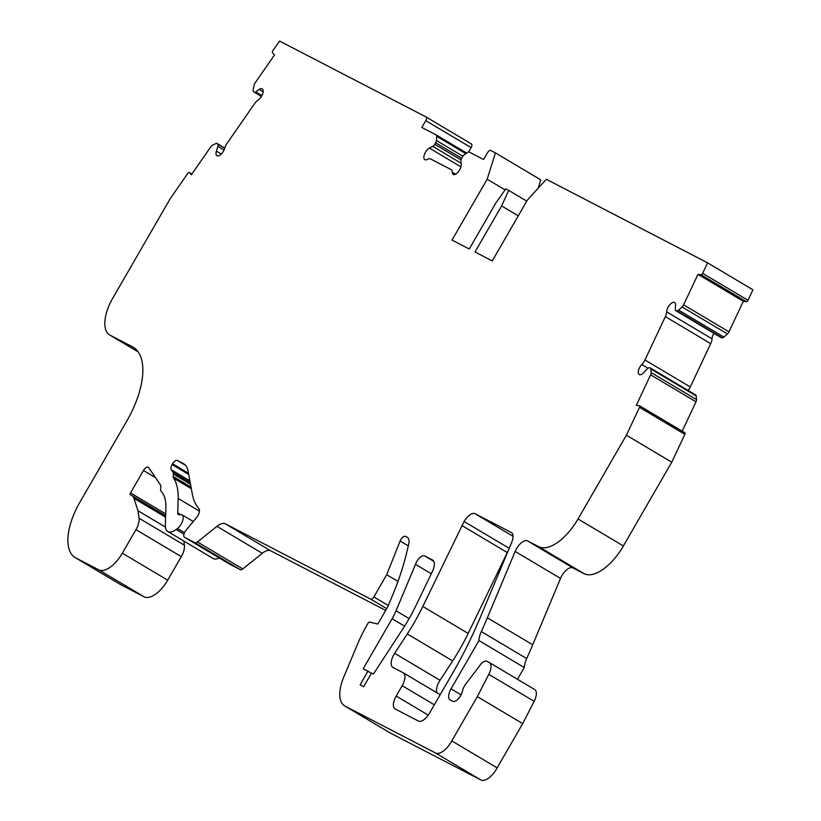 <?xml version="1.0" encoding="UTF-8"?>
<svg xmlns="http://www.w3.org/2000/svg" width="821" height="821" viewBox="0 0 821 821"><rect width="100%" height="100%" fill="white"/><g stroke="black" fill="none" stroke-linecap="round" stroke-linejoin="round"><path stroke-width="1.23" d="M481.332 631.585L526.682 658.565A17.108 8.077 120.8 0 0 524.28 667.535L478.93 640.554A17.108 8.077 120.8 0 1 481.332 631.585A256.604 121.221 -59.2 0 0 487.366 617.782L515.167 551.445A11.976 5.655 120.8 0 1 527.564 540.916L538.699 546.683A42.764 20.207 -59.2 0 0 578.035 518.964L626.392 435.212L639.508 407.36A1.714 0.811 -59.2 0 0 639.528 405.779A1.714 0.811 -59.2 0 0 639.374 405.728L636.275 405.338L650.653 374.817A3.417 1.611 -59.2 0 0 651.166 372.601L650.848 368.957A3.417 1.611 -59.2 0 0 650.376 368.013A3.417 1.611 -59.2 0 0 650.058 367.911L649.206 367.798A3.417 1.611 -59.2 0 0 647.205 368.906L643.828 372.58A6.845 3.233 120.8 0 1 639.241 374.54A6.845 3.233 120.8 0 1 641.806 364.555A8.549 4.043 -59.2 0 0 644.937 359.978L665.349 316.629A8.549 4.043 -59.2 0 0 666.642 311.826A6.845 3.233 120.8 0 1 669.71 304.827A6.845 3.233 120.8 0 1 674.605 302.528A6.845 3.233 120.8 0 1 675.57 305.196L675.293 309.271A3.417 1.611 -59.2 0 0 675.765 310.625A3.417 1.611 -59.2 0 0 676.083 310.728L676.935 310.841A3.417 1.611 -59.2 0 0 678.567 310.102L682.077 306.941A3.417 1.611 -59.2 0 0 683.595 304.858L697.973 274.337L701.062 274.737A1.714 0.811 -59.2 0 0 702.632 273.321L707.579 262.823L546.314 179.276L527.39 200.057L492.251 260.934L475.01 251.996L501.6 205.938L508.712 190.38L505.839 188.892L495.853 202.961L469.253 249.02L452.012 240.081L487.161 179.214L495.422 152.901L490.691 150.448A3.417 1.611 -59.2 0 0 487.551 152.665L483.6 159.5L469.212 152.039A3.417 1.611 -59.2 0 0 467.693 152.378L464.183 154.851A3.417 1.611 -59.2 0 0 462.551 156.729L461.7 158.217A3.417 1.611 -59.2 0 0 460.909 160.937L461.186 164.569A6.845 3.233 120.8 0 1 458.354 171.815A6.845 3.233 120.8 0 1 453.233 174.38A6.845 3.233 120.8 0 1 452.268 172.246A8.549 4.043 -59.2 0 0 451.057 169.578A8.549 4.043 -59.2 0 0 450.955 169.526L430.512 158.925A8.549 4.043 -59.2 0 0 427.392 159.356A6.845 3.233 120.8 0 1 424.816 159.654A6.845 3.233 120.8 0 1 424.56 154.102A6.845 3.233 120.8 0 1 429.393 148.098L432.78 146.364A3.417 1.611 -59.2 0 0 434.771 144.26L435.633 142.782A3.417 1.611 -59.2 0 0 436.413 140.473L436.721 136.337A3.417 1.611 -59.2 0 0 436.249 134.962A3.417 1.611 -59.2 0 0 436.208 134.942L421.809 127.481L425.76 120.646A3.417 1.611 -59.2 0 0 426.068 116.962L279.561 41.05L272.9 50.656A1.714 0.811 -59.2 0 0 272.49 52.667L274.512 54.925L255.146 82.849A3.417 1.611 -59.2 0 0 254.1 85.189L253.196 89.694A3.417 1.611 -59.2 0 0 253.412 91.388L253.976 92.014A3.417 1.611 -59.2 0 0 254.161 92.168A3.417 1.611 -59.2 0 0 255.7 91.86L259.179 89.438A6.845 3.233 120.8 0 1 262.217 88.853A6.845 3.233 120.8 0 1 262.597 94.087A6.845 3.233 120.8 0 1 258.092 100.131A8.549 4.043 -59.2 0 0 254.52 103.764L227.007 143.429A8.549 4.043 -59.2 0 0 224.626 148.385A6.845 3.233 120.8 0 1 216.98 155.744A6.845 3.233 120.8 0 1 216.395 151.105L217.852 146.425A3.417 1.611 -59.2 0 0 217.75 144.239L217.185 143.613A3.417 1.611 -59.2 0 0 217.001 143.459A3.417 1.611 -59.2 0 0 215.831 143.552L212.423 145.266A3.417 1.611 -59.2 0 0 210.73 146.877L191.365 174.801L189.343 172.543A1.714 0.811 -59.2 0 0 189.251 172.472A1.714 0.811 -59.2 0 0 187.814 173.313L170.142 198.805L112.805 298.105A34.215 16.163 -59.2 0 0 109.686 334.958A34.215 16.163 -59.2 0 0 110.076 335.173L132.345 346.719A68.43 32.327 120.8 0 1 133.135 347.15A68.43 32.327 120.8 0 1 126.886 420.855L79.853 502.308A51.323 24.24 -59.2 0 0 75.173 557.582A51.323 24.24 -59.2 0 0 75.758 557.911L98.746 569.825A25.656 12.12 -59.2 0 0 122.35 553.19L135.947 529.648A13.69 6.465 -59.2 0 0 139.047 518.205L137.99 510.754L133.915 498.316A17.108 8.077 -59.2 0 0 131.924 495.627A17.108 8.077 -59.2 0 0 131.729 495.515L130.385 494.817A1.714 0.811 120.8 0 1 130.365 494.806A1.714 0.811 120.8 0 1 130.518 492.969L143.48 470.515A5.131 2.422 120.8 0 1 148.262 467.221A5.131 2.422 120.8 0 1 148.652 467.59L160.506 484.995A5.131 2.422 120.8 0 1 160.834 486.679L160.639 489.388A5.131 2.422 -59.2 0 0 161.101 491.245A51.323 24.24 120.8 0 1 165.883 507.83L165.349 525.317A17.108 8.077 -59.2 0 0 167.771 531.495A17.108 8.077 -59.2 0 0 176.135 529.473L177.418 528.488A8.549 4.043 -59.2 0 0 182.601 520.945A8.549 4.043 -59.2 0 0 181.985 514.798A8.549 4.043 -59.2 0 0 179.778 514.716A5.131 2.422 120.8 0 1 178.444 514.664A5.131 2.422 120.8 0 1 177.726 512.807L178.157 498.47A70.144 33.138 -59.2 0 0 173.518 478.13A5.131 2.422 120.8 0 1 173.19 476.447L173.375 474.056A5.131 2.422 -59.2 0 0 173.046 472.373L171.25 469.745A5.131 2.422 120.8 0 1 172.112 464.583L172.584 463.773A5.131 2.422 120.8 0 1 177.305 460.448L183.227 463.516A34.215 16.163 120.8 0 1 183.617 463.732A34.215 16.163 120.8 0 1 188.122 471.203L192.258 493.78A85.538 40.403 -59.2 0 0 198.856 508.61A6.845 3.233 120.8 0 1 196.527 517.61L185.987 530.315A5.131 2.422 -59.2 0 0 184.509 537.293A5.131 2.422 -59.2 0 0 184.561 537.324L194.885 542.671A5.131 2.422 -59.2 0 0 197.43 541.963L216.929 526.333A17.108 8.077 120.8 0 1 225.488 523.89L370.723 599.145A3.417 1.611 -59.2 0 0 373.873 596.929L386.701 574.71L400.114 541.029A5.131 2.422 120.8 0 1 405.492 536.349L407.216 537.242A11.976 5.655 120.8 0 1 407.349 537.314A11.976 5.655 120.8 0 1 408.673 544.302L407.072 551.096A171.076 80.817 120.8 0 1 392.274 595.995L387.676 606.976L377.834 624.011L369.501 622.082A1.714 0.811 -59.2 0 0 368.024 623.231L367.449 624.227A85.538 40.403 -59.2 0 0 357.607 644.033L343.814 676.935A34.215 16.163 -59.2 0 0 344.625 705.865A34.215 16.163 -59.2 0 0 345.015 706.091L435.489 752.97A17.108 8.077 -59.2 0 0 451.776 740.891L477.34 696.619L488.793 674.339A11.976 5.655 -59.2 0 0 489.295 662.516A11.976 5.655 -59.2 0 0 489.162 662.444L486.884 661.264A8.549 4.043 120.8 0 0 480.244 664.948L465.959 683.79A10.263 4.844 120.8 0 0 462.367 691.323A8.549 4.043 120.8 0 1 458.149 699.02A8.549 4.043 120.8 0 1 452.73 701.288L450.216 699.985A10.263 4.844 120.8 0 1 450.103 699.923A10.263 4.844 120.8 0 1 451.037 688.87L461.084 694.843M707.579 262.823L752.929 289.813L747.993 300.301A1.714 0.811 -59.2 0 1 746.412 301.718L743.323 301.317L728.945 331.838A3.417 1.611 -59.2 0 1 727.437 333.931L723.927 337.082A3.417 1.611 -59.2 0 1 722.295 337.821L721.433 337.708A3.417 1.611 -59.2 0 1 721.125 337.605A3.417 1.611 -59.2 0 1 720.879 337.38M688.111 390.468A8.549 4.043 -59.2 0 0 690.287 386.958L710.699 343.619A8.549 4.043 -59.2 0 0 712.002 338.806A6.845 3.233 120.8 0 1 713.942 333.326M682.179 431.158L696.003 401.797A3.417 1.611 -59.2 0 0 696.516 399.581L696.208 395.938A3.417 1.611 -59.2 0 0 695.726 394.993A3.417 1.611 -59.2 0 0 695.418 394.891M526.682 658.565A256.604 121.221 -59.2 0 0 532.716 644.772L560.517 578.425A11.976 5.655 120.8 0 1 572.914 567.896L584.049 573.663A42.764 20.207 -59.2 0 0 623.396 545.944L671.742 462.192L684.858 434.35A1.714 0.811 -59.2 0 0 684.878 432.77A1.714 0.811 -59.2 0 0 684.724 432.718L639.651 405.892M524.28 667.535L517.497 679.295M344.625 705.865L389.975 732.855A34.215 16.163 -59.2 0 0 390.365 733.071L480.839 779.95A17.108 8.077 -59.2 0 0 497.126 767.881L522.69 723.609L534.143 701.319A11.976 5.655 -59.2 0 0 534.645 689.496A11.976 5.655 -59.2 0 0 534.512 689.424L489.429 662.598M229.798 564.243A5.131 2.422 -59.2 0 0 229.859 564.273A5.131 2.422 -59.2 0 0 229.921 564.304L240.245 569.661A5.131 2.422 -59.2 0 0 242.78 568.953L262.279 553.313A17.108 8.077 120.8 0 1 270.838 550.881L385.706 610.393M167.771 531.495L213.121 558.485A17.108 8.077 -59.2 0 0 219.207 557.931M75.173 557.582L120.523 584.562A51.323 24.24 -59.2 0 0 121.108 584.891L144.106 596.805A25.656 12.12 -59.2 0 0 167.71 580.18L181.297 556.628A13.69 6.465 -59.2 0 0 184.397 545.185L183.812 541.049M468.606 151.967L471.11 147.636A3.417 1.611 -59.2 0 0 471.418 143.942A3.417 1.611 -59.2 0 0 471.377 143.921L426.109 116.993M538.155 188.245L540.782 179.881L495.422 152.901M436.946 692.811A11.976 5.655 120.8 0 1 440.025 680.281L452.669 660.905A116.325 54.956 -59.2 0 0 468.165 633.432L508.394 550.296M402.167 685.668A11.976 5.655 120.8 0 0 403.265 672.779A11.976 5.655 120.8 0 0 403.121 672.697L392.992 667.452A11.976 5.655 120.8 0 1 392.859 667.37A11.976 5.655 120.8 0 1 394.665 653.3L407.308 633.925A116.325 54.956 120.8 0 0 422.815 606.442L464.091 521.499A11.976 5.655 120.8 0 1 475.102 513.73L511.185 532.429A11.976 5.655 120.8 0 1 511.319 532.501A11.976 5.655 120.8 0 1 511.606 542.63L480.028 617.967A242.924 114.755 120.8 0 1 448.03 681.091L429.445 713.275A11.976 5.655 120.8 0 1 418.433 721.043L395.229 709.016A11.976 5.655 120.8 0 1 395.086 708.933A11.976 5.655 120.8 0 1 396.184 696.044L402.167 685.668L434.34 704.808M392.099 618.716A34.215 16.163 120.8 0 0 396.03 610.803L415.498 564.366A8.549 4.043 120.8 0 1 424.703 555.92L432.544 559.984A11.976 5.655 120.8 0 1 432.677 560.066A11.976 5.655 120.8 0 1 432.462 571.303L416.073 605.354A102.646 48.49 120.8 0 1 402.393 629.604L373.411 674.041L371.544 673.076L363.672 686.705L360.08 684.837L367.952 671.209L363.21 668.756L392.099 618.716L404.589 626.156M478.93 640.554L451.037 688.87M426.068 116.962A3.417 1.611 -59.2 0 0 426.027 116.941L471.418 143.942M386.701 574.71L397.969 581.422M451.776 740.891L497.126 767.881M477.34 696.619L522.69 723.609M626.392 435.212L671.742 462.192M697.973 274.337L743.323 301.317M501.6 205.938L518.277 215.851M508.712 190.38L526.774 201.124M487.161 179.214L505.12 189.897M137.99 510.754L165.411 527.072M461.792 525.471L507.142 552.451M367.952 671.209L371.42 673.282M415.498 564.366L431.282 573.756M373.873 596.929L388.292 605.508M370.723 599.145L386.701 608.659M400.114 541.029L408.294 545.893M405.492 536.349L407.975 537.827M345.015 706.091L390.365 733.071M435.489 752.97L480.839 779.95M488.793 674.339L534.143 701.319M487.366 617.782L532.716 644.772M515.167 551.445L560.517 578.425M527.564 540.916L572.914 567.896M538.699 546.683L584.049 573.663M578.035 518.964L623.396 545.944M639.508 407.36L684.858 434.35M650.653 374.817L696.003 401.797M651.166 372.601L696.516 399.581M650.848 368.957L696.208 395.938M641.806 364.555L647.974 368.219M644.937 359.978L690.287 386.958M665.349 316.629L710.699 343.619M666.642 311.826L712.002 338.806M676.083 310.728L721.433 337.708M676.935 310.841L722.295 337.821M678.567 310.102L723.927 337.082M682.077 306.941L727.437 333.931M683.595 304.858L728.945 331.838M701.062 274.737L746.412 301.718M702.632 273.321L747.993 300.301M452.268 172.246L455.563 174.206M429.393 148.098L460.92 166.858M432.78 146.364L461.084 163.205M434.771 144.26L461.012 159.869M435.633 142.782L461.659 158.268M436.413 140.473L462.88 156.216M436.721 136.337L465.856 153.671M436.279 134.983L466.697 153.086L436.249 134.962M425.76 120.646L471.11 147.636M255.7 91.86L261.94 95.575M259.179 89.438L263.151 91.808M216.395 151.105L221.331 154.04M217.852 146.425L224 150.089M217.75 144.239L224.636 148.334M217.185 143.613L224.708 148.088M189.343 172.543L191.878 174.052M110.076 335.173L138.144 351.87M132.345 346.719L133.885 347.632M75.758 557.911L121.108 584.891M98.746 569.825L144.106 596.805M122.35 553.19L167.71 580.18M135.947 529.648L181.297 556.628M139.047 518.205L184.397 545.185M133.915 498.316L165.596 517.158M130.518 492.969L165.698 513.895M143.48 470.515L155.528 477.678M176.135 529.473L183.976 534.143M177.418 528.488L184.499 532.696M177.726 512.807L180.62 514.531M178.157 498.47L199.431 511.124M173.518 478.13L191.324 488.731M173.19 476.447L191.016 487.048M173.375 474.056L190.503 484.257M173.046 472.373L190.205 482.574M171.25 469.745L189.877 480.829M172.112 464.583L188.717 474.466M172.584 463.773L188.491 473.235M177.305 460.448L185.536 465.343M183.227 463.516L183.996 463.968M184.561 537.324L229.921 564.304M194.885 542.671L240.245 569.661M197.43 541.963L242.78 568.953M216.929 526.333L262.279 553.313M225.488 523.89L270.838 550.881M396.184 696.044L428.264 715.132M403.388 672.861L440.159 694.73L403.265 672.779M394.665 653.3L440.025 680.281M407.308 633.925L452.669 660.905M422.815 606.442L468.165 633.432M464.091 521.499L509.215 548.336M475.102 513.73L513.012 536.287M396.03 610.803L409.115 618.582M424.703 555.92L433.837 561.359M489.295 662.516L534.645 689.496M639.528 405.779L684.878 432.77M650.376 368.013L695.726 394.993M675.765 310.625L721.125 337.605M254.161 92.168L261.427 96.488M217.001 143.459L224.718 148.057M189.251 172.472L191.888 174.042M109.686 334.958L138.164 351.901M131.924 495.627L165.637 515.68M181.985 514.798L193.274 521.52M184.509 537.293L229.859 564.273"/></g></svg>
